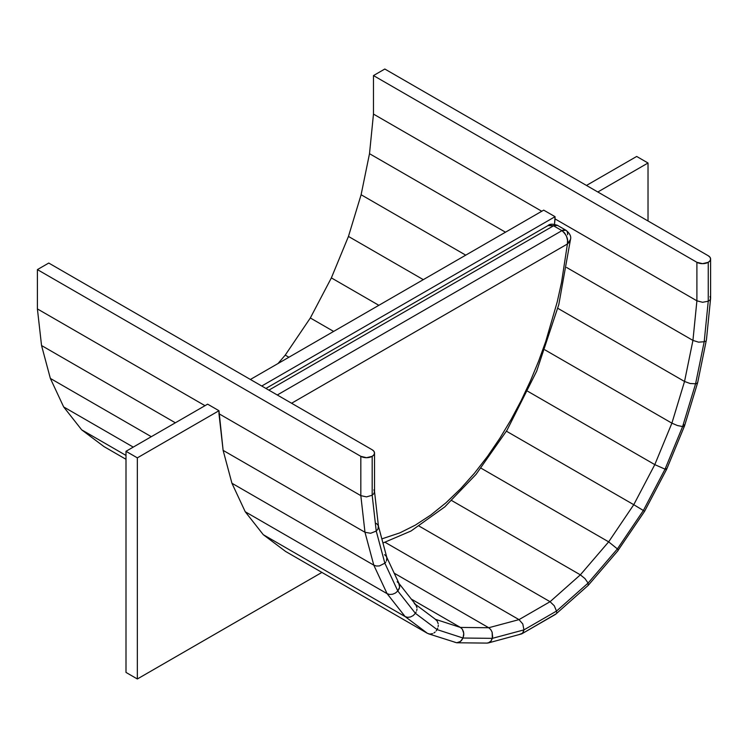 <?xml version="1.0" encoding="UTF-8"?>
<svg xmlns="http://www.w3.org/2000/svg" width="748" height="748" viewBox="0 0 748 748"><rect width="100%" height="100%" fill="white"/><g stroke="black" fill="none" stroke-linecap="round" stroke-linejoin="round"><path stroke-width="1.12" d="M708.253 255.751L384.818 69.022L373.476 75.576L696.902 262.305L702.578 263.661L708.253 262.305L709.992 260.8L710.6 259.032L709.992 257.256L708.253 255.751A8.022 4.628 180 0 1 710.6 259.032A8.022 4.628 180 0 1 708.253 262.305L708.253 301.22L702.578 302.286L696.902 300.818L696.902 262.305L373.476 75.576L373.476 114.089L541.767 211.254L373.476 114.089L369.503 153.686L361.106 194.742L348.456 236.433L331.364 277.891L310.336 317.975L285.231 355.122L278.013 363.528L285.231 355.122L288.906 357.245L285.231 355.122L310.336 317.975L333.627 331.42L310.336 317.975L331.364 277.891L378.853 305.315L331.364 277.891L348.456 236.433L423.303 279.649L348.456 236.433L361.106 194.742L465.733 255.152L361.106 194.742L369.503 153.686L505.489 232.198L369.503 153.686L373.476 114.089L373.476 75.576L384.818 69.022L708.253 255.751M555.044 216.686L555.044 218.912L696.902 300.818L555.044 218.912L554.502 224.316L555.044 216.686L261.744 386.024L555.044 216.686L543.702 210.141L555.044 216.686M566.647 267.504L692.938 340.415L696.902 300.818L692.938 340.415L566.647 267.504M557.84 308.326L684.532 381.471L692.938 340.415L684.532 381.471L557.84 308.326M544.927 349.868L671.891 423.162L684.532 381.471L671.891 423.162L544.927 349.868M527.77 391.288L654.799 464.62L671.891 423.162L654.799 464.62L527.77 391.288M506.433 431.194L633.762 504.704L654.799 464.62L633.762 504.704L506.433 431.194M481.029 468.164L608.657 541.851L633.762 504.704L608.657 541.851L481.029 468.164M451.727 500.571L580.355 574.838L608.657 541.851L580.355 574.838L451.727 500.571M419.207 526.143L550.07 601.701L580.355 574.838L584.973 578.606L588.078 583.085L617.39 548.91L608.657 541.851L617.39 548.91L588.078 583.085L588.255 585.291L588.078 583.085L556.493 611.097L554.296 605.805L550.07 601.701L419.207 526.143M385.127 542.328L519.009 619.625L550.07 601.701L519.009 619.625L385.127 542.328M488.285 642.953L521.749 633.865L523.217 632.312L523.937 629.891L492.352 638.353L523.937 629.891L522.805 623.991L519.009 619.625L488.725 627.74L490.735 629.554L492.137 632.21L492.352 638.353L463.031 638.025L492.352 638.353L491.137 640.905L488.285 642.953L486.957 643.102L489.239 642.579L491.137 640.905L492.642 636.857L492.137 632.21L490.735 629.554L488.725 627.74L394.215 573.183L488.725 627.74L519.009 619.625L522.805 623.991L523.937 629.891L556.493 611.097L523.937 629.891L522.562 633.219L519.748 634.313M486.957 643.102L456.701 642.766L460.375 641.541L463.031 638.025L463.779 633.406L462.358 629.246L460.422 627.432L435.43 619.316L460.422 627.432L488.725 627.74L460.422 627.432L462.358 629.246L463.536 631.892L463.779 634.977L463.031 638.025L461.432 640.578L459.207 642.242L456.701 642.766L454.298 642.074M460.422 627.432L411.288 599.064L460.422 627.432M48.751 263.053L372.177 449.782L48.751 263.053L37.4 269.607L360.826 456.336L366.501 457.692L372.177 456.336L373.916 454.831L374.524 453.054L373.916 451.287L372.177 449.782A8.022 4.628 180 0 1 374.524 453.054A8.022 4.628 180 0 1 372.177 456.336L372.177 495.241L366.501 496.887L360.826 495.644L360.826 456.336L37.4 269.607L37.4 308.915L205.008 405.678L37.4 308.915L41.551 345.539L50.359 378.423L63.664 406.931L81.7 429.857L104.037 446.631L126.001 459.3L104.037 446.631L81.7 429.857L126.001 455.429L81.7 429.857L63.664 406.931L133.247 447.108L63.664 406.931L50.359 378.423L151.292 436.692L50.359 378.423L41.551 345.539L175.359 422.798L41.551 345.539L37.4 308.915L37.4 269.607L48.751 263.053M218.977 410.717L218.977 413.747L360.826 495.644L218.977 413.747L223.119 450.371L364.977 532.267L360.826 495.644L364.977 532.267L223.119 450.371L231.936 483.255L373.794 565.151L364.977 532.267L373.794 565.151L231.936 483.255L245.241 511.763L387.09 593.66L373.794 565.151L387.09 593.66L245.241 511.763L263.277 534.689L405.136 616.586L387.09 593.66L405.136 616.586L263.277 534.689L285.614 551.463L427.473 633.36L405.136 616.586L427.473 633.36L285.614 551.463L263.277 534.689L245.241 511.763L231.936 483.255L223.119 450.371L218.977 410.717L137.342 457.851L137.342 678.978L126.001 672.424L126.001 451.296L137.342 457.851L137.342 678.978L321.921 572.416L137.342 678.978L126.001 672.424L126.001 451.296L207.626 404.163L218.977 410.717L137.342 457.851L126.001 451.296L207.626 404.163L218.977 410.717M429.941 634.08L427.473 633.36L429.941 634.08L432.634 633.612L429.941 634.08M433.934 632.958L435.13 632.041L433.934 632.958M436.196 630.901L437.066 629.592L436.196 630.901M463.031 638.025L437.066 629.592L463.031 638.025M428.492 633.808L456.701 642.766M437.72 628.161L437.066 629.592L415.383 613.313L413.205 615.567L410.484 616.978L407.651 617.343L405.136 616.586L407.651 617.343L410.484 616.978L413.205 615.567L415.383 613.313L437.066 629.592L437.72 628.161M438.291 625.132L438.141 626.646L438.291 625.132M437.187 621.064L438.178 623.654L437.187 621.064L435.317 619.279L437.187 621.064M416.169 611.967L415.383 613.313L397.814 590.985L395.449 593.014L392.588 594.239L389.652 594.464L387.09 593.66L389.652 594.464L392.588 594.239L395.449 593.014L397.814 590.985L415.383 613.313L416.169 611.967M416.973 609.115L416.701 610.555L416.973 609.115M435.86 619.634L414.28 603.486L416.103 605.235L416.954 607.722L415.785 604.786L398.675 583.038L399.666 587.133L397.814 590.985L384.846 563.188L379.376 565.937L376.375 566.012L373.794 565.151L376.375 566.012L379.376 565.937L384.846 563.188L397.814 590.985L399.32 588.461L399.722 585.824L398.974 583.468L397.188 581.766M385.781 562.103L384.846 563.188L376.235 531.071L370.625 533.277L364.977 532.267L370.625 533.277L376.235 531.071L384.846 563.188L385.781 562.103M384.547 554.67L386.305 556.325L386.987 558.522L386.473 560.935L386.838 557.522L378.394 526.031L377.936 529.107L376.235 531.071L372.177 495.241L376.235 531.071L377.936 529.107L378.525 526.947L374.505 491.343L373.916 493.587L372.177 495.241L373.916 493.587L374.524 491.688L373.916 489.828M386.305 556.325L399.254 583.992M376.141 523.32L377.89 524.909L378.525 526.947M617.885 549.584L617.39 548.91L643.364 510.491L633.762 504.704L643.364 510.491L617.39 548.91L617.885 549.584M697.688 382.527L684.514 425.967L666.646 469.286L644.58 511.342L617.895 550.621M644.019 510.921L643.364 510.491L665.047 469.164L654.799 464.62L665.047 469.164L643.364 510.491L644.019 510.921M665.832 469.351L665.047 469.164L682.615 426.566L677.379 425.519L671.891 423.162L677.379 425.519L682.615 426.566L665.047 469.164L665.832 469.351M666.627 469.323L665.767 468.313M683.485 426.519L682.615 426.566L695.584 383.78L690.124 383.509L684.532 381.471L690.124 383.509L695.584 383.78L682.615 426.566L683.485 426.519M684.457 426.079L683.775 424.649M696.528 383.528L695.584 383.78L704.195 341.724L698.585 342.163L692.938 340.415L698.585 342.163L704.195 341.724L695.584 383.78L696.528 383.528M697.725 382.135L697.211 383.163M705.168 341.275L704.195 341.724L708.253 301.22L704.195 341.724L705.168 341.275M709.992 296.535L710.591 298.461L706.467 339.573L697.706 382.434M709.244 300.593L708.253 301.22L709.244 300.593M710.6 298.218L709.992 299.864L710.6 298.218L710.6 259.032M708.253 262.305L708.253 262.305A8.022 4.628 180 0 1 696.902 262.305L696.902 300.818L702.578 302.286L708.253 301.22L708.253 262.305M556.521 612.229L556.493 611.097L556.521 612.229M555.951 613.94L521.749 633.865L555.353 614.463M580.355 574.838L550.07 601.701L554.296 605.805L556.493 611.097L588.078 583.085L584.973 578.606L580.355 574.838M372.177 456.336L372.177 456.336A8.022 4.628 180 0 1 360.826 456.336L360.826 495.644L366.501 496.887L372.177 495.241L372.177 456.336M549.238 225.073L547.947 225.616L553.539 225.803L549.238 225.073M570.481 239.238L569.649 241.763L567.414 243.998L567.517 240.183L566.535 236.34L564.581 232.974L561.935 230.655A8.022 4.638 -60 0 1 565.946 230.253L561.935 230.655L553.539 225.803L268.887 390.147L553.539 225.803L557.55 225.4A8.022 4.638 120 0 0 553.539 225.803L561.935 230.655C566.666 234.891 568.489 239.341 567.414 243.998L570.462 239.556L558.812 304.567L536.653 371.232L506.957 430.334L476.074 474.344L444.808 506.873L411.045 530.996L382.948 543.001M291.58 403.247L567.414 243.998L291.58 403.247M561.935 230.655L277.284 394.991L561.935 230.655M265.923 388.436L547.994 225.587C549.668 223.811 552.856 223.746 557.55 225.4L565.946 230.253A8.022 4.638 -60 0 1 567.573 234.76M381.845 538.878L399.909 532.856L415.299 525.143L430.745 515.063L445.901 502.862L460.581 488.762L474.466 473.204L487.603 456.261L499.823 438.319L510.987 419.75L521.178 400.582L530.416 380.938L538.588 361.209L545.741 341.471L557.213 301.958L561.552 282.342L567.414 243.998M250.402 379.47L543.702 210.141L250.402 379.47M586.469 185.448L636.679 156.454L648.02 163.008L597.82 191.993L648.02 163.008L636.679 156.454L586.469 185.448M648.02 220.978L648.02 163.008L648.02 220.978M618.1 550.519L588.18 585.404M588.087 585.488L555.68 614.23M374.524 453.054L374.524 491.688M565.946 230.253C569.911 233.46 571.416 236.564 570.462 239.556"/></g></svg>
